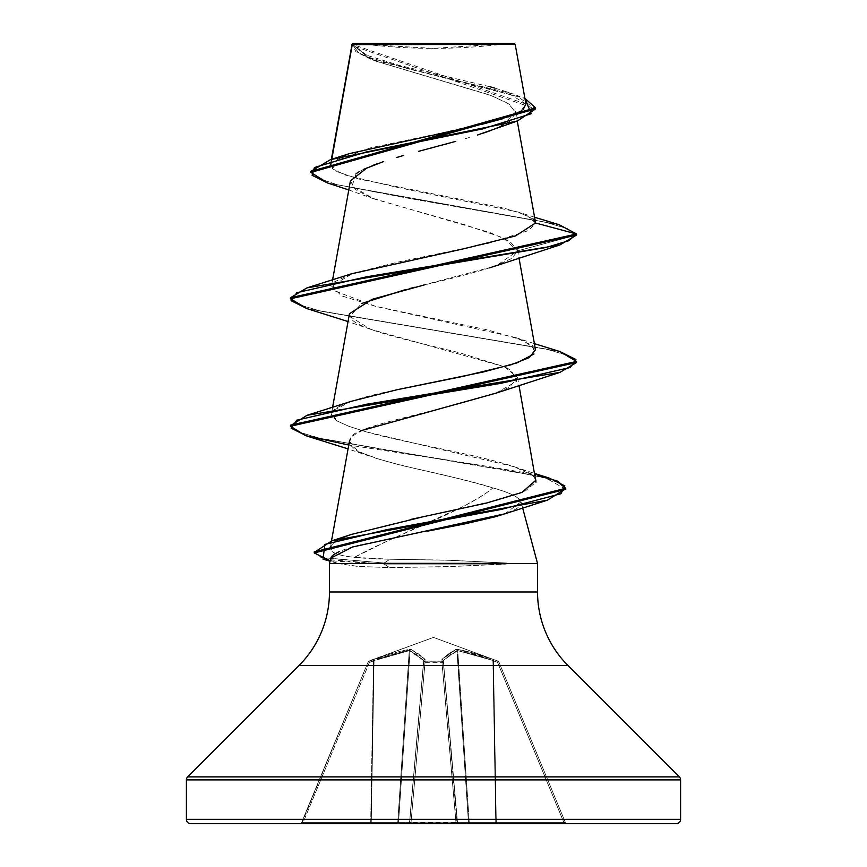 <?xml version="1.0" encoding="UTF-8"?>
<svg xmlns="http://www.w3.org/2000/svg" width="867" height="867" viewBox="0 0 867 867"><rect width="100%" height="100%" fill="white"/><g stroke="black" fill="none" stroke-linecap="round" stroke-linejoin="round"><path stroke-width="0.65" stroke-dasharray="4.33 3.25" d="M443.308 660.47A1.431 1.279 48.3 0 0 442.062 659.256A1.431 1.279 -131.7 0 1 443.308 660.47L456.952 650.618A1.431 1.311 -112.7 0 0 455.977 649.394A1.431 1.311 67.3 0 1 456.952 650.618L457.733 650.618L469.231 822.349L468.462 822.349L456.952 650.618L443.308 660.47L443.362 662.334L423.638 662.334L423.692 660.47L416.984 654.878L410.048 650.618L398.538 822.349L410.048 650.618L423.692 660.47A1.431 1.279 -48.3 0 1 424.938 659.256A1.431 1.279 131.7 0 0 423.692 660.47L423.768 660.86A1.431 1.344 5 0 1 425.123 659.635A1.431 1.344 -175 0 0 423.768 660.86L423.638 662.334A1.431 1.344 5 0 1 425.003 661.109A1.431 1.344 -175 0 0 423.638 662.334L425.014 661.9L425.003 661.109L425.058 661.911A1.431 0.542 -175 0 0 425.014 661.9A1.431 0.542 -175 0 0 423.638 662.334L409.636 822.349L410.991 822.772L425.058 661.911L410.991 822.772L409.636 822.349L423.692 660.47L409.527 822.349L398.538 822.349L409.527 822.349L423.692 660.47L409.636 822.349L423.638 662.334A1.431 0.542 -175 0 1 425.058 661.911L441.942 661.911L441.997 661.109L441.942 661.911A1.431 0.542 -5 0 1 441.986 661.9L441.997 661.109A1.431 1.344 -5 0 1 443.362 662.334A1.431 0.542 175 0 0 441.986 661.9A1.431 0.542 175 0 0 441.942 661.911L456.009 822.772L456.985 822.685L443.232 660.86A1.431 1.344 175 0 0 441.877 659.635A1.431 1.344 -5 0 1 443.232 660.86L443.308 660.47A1.431 1.279 -131.7 0 0 442.062 659.256A1.431 1.279 48.3 0 1 443.308 660.47L457.473 822.349L443.308 660.47L457.364 822.349L456.009 822.772L441.942 661.911L425.058 661.911L410.991 822.772L456.009 822.772L441.942 661.911L456.009 822.772L410.991 822.772L425.058 661.911L441.942 661.911A1.431 0.542 175 0 1 443.362 662.334L457.473 822.349L443.308 660.47L450.016 654.878L456.952 650.618L468.462 822.349L456.952 650.618L468.462 822.349L457.473 822.349L443.308 660.47L457.473 822.349L469.231 822.349L457.538 649.394L492.868 659.256L492.933 660.47L492.868 659.256L493.973 659.635L493.486 660.86L493.973 659.635L498.026 661.109L497.539 662.334L497.929 660.871L498.861 661.911A1.431 1.431 -22.5 0 0 498.026 661.109A1.431 1.431 -22.5 0 1 498.861 661.911L497.539 662.334L498.861 661.911L498.026 661.109L497.539 662.334L493.486 660.86L497.539 662.334L563.821 822.349L565.49 822.772L498.861 661.911L497.539 662.334L498.861 661.911L565.49 822.772L498.861 661.911L565.49 822.772L563.821 822.349L497.539 662.334L498.026 661.109L493.973 659.635L493.486 660.86L492.933 660.47L493.486 660.86L496.292 822.349L469.231 822.349L457.733 650.618L492.933 660.47L492.868 659.256L495.751 822.349L492.933 660.47L493.486 660.86L492.933 660.47L495.751 822.349L492.933 660.47L475.474 654.878L457.733 650.618L469.231 822.349L496.292 822.349L493.486 660.86L497.539 662.334L563.821 822.349L496.292 822.349L493.486 660.86L496.292 822.349L563.821 822.349L497.539 662.334L493.486 660.86L493.973 659.635L492.868 659.256L457.538 649.394L455.977 649.394L442.062 659.256L441.997 661.109L425.003 661.109L424.938 659.256L411.023 649.394L368.974 661.109A1.431 1.431 -157.5 0 0 368.139 661.911L368.974 661.109L368.139 661.911L369.461 662.334L368.974 661.109L368.139 661.9L301.51 822.772L368.139 661.911L301.976 822.685L303.179 822.349L369.461 662.334L373.514 660.86L370.708 822.349L303.179 822.349L370.708 822.349L373.514 660.86L369.461 662.334L303.179 822.349L369.461 662.334L368.139 661.9L369.461 662.334L303.179 822.349L301.51 822.772L368.139 661.9A1.431 1.431 -19.8 0 1 368.974 661.109L433.5 637.418L492.868 659.256C478.801 654.347 467.031 651.063 457.538 649.394L455.977 649.394L448.878 653.642L442.062 659.256L441.986 661.9L443.362 662.334L441.997 661.109L425.003 661.109L425.014 661.9L424.938 659.256L418.122 653.642L411.023 649.394L409.462 649.394C399.969 651.063 388.199 654.347 374.132 659.256L368.974 661.109L374.132 659.256C388.199 654.347 399.969 651.063 409.462 649.394L411.023 649.394L418.122 653.642L424.938 659.256L425.003 661.109L441.997 661.109L442.062 659.256L448.878 653.642L455.977 649.394L457.538 649.394C467.031 651.063 478.801 654.347 492.868 659.256L433.5 637.418L369.071 660.871L369.461 662.334L391.526 654.878L409.267 650.618L397.769 822.349L371.249 822.349L374.067 660.47L371.249 822.349L397.769 822.349L409.267 650.618L378.922 658.844M367.749 44.575L433.5 48.368L509.092 43.35L357.908 43.35L367.706 44.575M535.492 349.715L523.094 340.308L487.763 329.959L375.714 306.387L341.576 295.853L331.497 286.012L352.977 273.322L398.397 262.007L487.818 243.508L528.697 230.503L535.557 223.003L526.464 215.114L503.228 207.874L358.234 178.905L337.014 171.666L330.446 164.427L331.161 162.768L369.461 148.073L439.634 133.388L502.838 118.703L520.688 111.355L525.933 104.018L352.186 44.282L367.662 56.951L410.048 69.327L513.405 94.069L524.936 98.437L419.4 71.506L370.469 58.046L352.165 44.076L351.959 45.496L535.578 108.906L517.447 96.508L471.323 84.121L371.065 59.324L355.849 51.706L352.219 44.011L358.288 52.497L375.487 60.983L489.595 94.926L508.095 103.411L515.637 111.897L502.34 125.65M537.54 591.988L329.46 591.988L537.54 591.988M298.985 665.553L568.015 665.553L298.985 665.553M314.244 551.9L320.996 557.459L384.092 563.019L506.783 563.019L451.566 560.331L390.074 559.226L354.44 557.34L387.397 541.019L463.368 506.393C478.389 498.319 488.229 492.163 492.889 487.915C502.112 490.581 508.756 492.944 512.82 494.992C517.924 497.55 520.666 499.858 521.024 501.917L522.638 507.943L521.024 501.917C521.934 504.106 520.005 506.61 515.226 509.449L505.223 513.697M427.756 531.103L360.52 544.844C350.864 547.315 343.841 549.548 339.43 551.531M537.54 563.55L506.295 563.55L537.54 563.55M499.858 126.81L490.419 130.635M482.475 133.41L477.446 135.035M469.415 137.485L464.311 138.969L469.415 137.485M455.793 141.364L449.474 143.088M440.382 145.537L433.858 147.271M396.447 157.545L403.762 155.431M383.528 161.576L377.438 163.668M372.171 165.64L367.283 167.645M350.42 180.889L355.232 189.515L371.997 198.142L490.169 232.638L509.633 241.264L517.534 249.891L517.621 250.845L496.921 265.389M489.606 267.892C471.691 273.343 449.897 279.022 424.234 284.95M349.455 313.702L351.438 319.078C360.683 330.435 415.77 341.815 461.049 353.205L504.334 366.741L517.545 377.427L509.417 387.321C463.26 407.989 349.802 425.047 350.636 438.507M349.455 441.14L358.038 451.306L376.094 458.307L394.702 463.531C403.513 466.565 447.903 474.693 492.889 487.915C465.525 511.053 396.024 534.202 354.44 557.34C342.671 556.115 335.15 554.111 331.844 551.304L330.598 546.568C329.98 546.275 331.812 544.465 336.093 541.138L351.298 534.451M331.497 540.954L330.598 546.568M421.579 517.155L499.771 499.641L525.424 490.895L535.969 482.15M536.044 480.21L532.956 475.68C515.074 460.074 413.602 445.454 366.091 431.82L348.892 426.326L337.198 421.026L331.508 413.451L333.026 410.6C340.818 403.675 362.113 396.728 396.913 389.76M533.411 219.156L518.217 212.047L397.314 187.402L345.359 175.08L332.69 168.924L331.161 162.768L331.801 159.214L331.161 162.768L349.65 153.557M489.552 86.646L399.568 65.459L365.495 54.87L352.23 44.282M365.462 44.304L500.671 44.412M351.959 44.585L420.235 44.531M352.165 44.076L358.461 52.627L376.126 61.232L491.567 95.663L509.384 104.268L515.724 112.873L509.601 121.478L491.892 130.083M425.513 149.482L418.804 151.281M363.468 169.412L358.971 171.829M356.088 173.703L351.98 186.329L374.111 198.955L465.286 224.9L503.218 237.872L517.621 250.845L576.555 235.055L567.278 228.552L544.779 222.05L327.715 183.045M327.791 183.067L544.812 222.06L567.278 228.552L576.555 235.055L517.621 250.845L512.039 258.279L496.022 265.714M558.998 224.661L406.97 198.012L337.133 184.682L317.539 178.017L310.863 171.352L317.55 178.017L337.165 184.693L407.057 198.023L559.074 224.694M472.981 126.409L481.283 124.48M502.567 118.79L507.824 117.067M521.262 110.998L523.235 109.513M525.922 103.932L504.995 91.263L494.483 88.011M329.46 563.55L338.314 563.55L359.144 566.541L389.576 567.571L451.143 566.552L506.295 564.081L443.85 566.769L389.576 567.571L357.833 566.433L338.314 563.55L329.46 563.55M338.314 563.55C332.278 561.708 329.818 559.865 330.945 558.023C330.435 560.331 332.895 562.174 338.314 563.55L330.089 561.187M679.338 776.875L187.662 776.875L679.338 776.875M680.595 779.91L186.405 779.91L680.595 779.91M676.303 823.65L190.697 823.65M495.751 822.349L496.292 823.65L300.188 823.65L458.784 823.65A1.431 1.431 0 0 1 457.364 822.349L456.009 822.772L456.009 823.65L456.009 822.772L410.991 822.772L410.991 823.65L410.991 822.772L409.636 822.349A1.431 1.431 0 0 1 408.259 823.65A1.431 1.431 0 0 0 409.636 822.349A1.431 1.431 0 0 1 408.216 823.65A1.431 1.431 0 0 0 409.636 822.349L409.527 822.349A1.431 1.322 90 0 1 408.216 823.65A1.431 1.431 0 0 0 409.636 822.349A1.431 1.431 0 0 1 408.216 823.65A1.431 1.322 -90 0 0 409.527 822.349L397.769 822.349L409.267 650.618L410.048 650.618L398.538 822.349L410.048 650.618L409.267 650.618L397.769 822.349L398.538 822.349A1.431 1.322 90 0 1 397.227 823.65L408.216 823.65L397.227 823.65A1.431 1.322 -90 0 0 398.538 822.349L397.769 822.349A1.431 0.553 90 0 1 397.227 823.65A1.431 0.553 -90 0 0 397.769 822.349L370.708 822.349L373.514 660.86L371.249 822.349L374.067 660.47L371.249 822.349A1.431 0.553 90 0 1 370.708 823.65L397.227 823.65L370.708 823.65A1.431 0.553 -90 0 0 371.249 822.349L370.708 823.65L370.708 822.349L303.179 822.349L303.179 823.65L370.708 823.65L303.179 823.65L303.179 822.349L301.51 822.772A1.431 1.431 0 0 1 300.188 823.65L303.179 823.65L300.188 823.65A1.431 1.431 0 0 0 301.51 822.772A1.431 1.431 0 0 1 300.188 823.65A1.431 1.431 0 0 0 301.51 822.772L303.179 822.349L303.179 823.65L303.179 822.349L370.708 822.349L370.708 823.65L371.249 822.349A1.431 0.553 -90 0 1 370.708 823.65A1.431 0.553 90 0 0 371.249 822.349L397.769 822.349A1.431 0.553 -90 0 1 397.227 823.65A1.431 0.553 90 0 0 397.769 822.349L398.538 822.349A1.431 1.322 -90 0 1 397.227 823.65A1.431 1.322 90 0 0 398.538 822.349L409.527 822.349A1.431 1.322 -90 0 1 408.216 823.65A1.431 1.322 90 0 0 409.527 822.349L409.636 822.349A1.431 1.431 0 0 1 408.216 823.65A1.431 1.431 0 0 0 409.636 822.349L457.364 822.349A1.431 1.431 0 0 0 458.784 823.65L457.473 822.349L458.784 823.65L469.773 823.65A1.431 1.322 -90 0 1 468.462 822.349L457.473 822.349A1.431 1.322 90 0 0 458.784 823.65A1.431 1.322 90 0 1 457.473 822.349L468.462 822.349L469.773 823.65L468.462 822.349L469.231 822.349A1.431 0.553 90 0 0 469.773 823.65L496.292 823.65A1.431 0.553 -90 0 1 495.751 822.349L469.231 822.349L495.751 822.349L496.292 823.65L496.292 822.349L496.292 823.65L563.821 823.65L563.821 822.349L496.292 822.349L563.821 822.349L563.821 823.65L566.812 823.65A1.431 1.431 0 0 1 565.49 822.772L563.821 822.349L565.49 822.772A1.431 1.431 0 0 0 566.812 823.65A1.431 1.431 0 0 1 565.49 822.772A1.431 1.431 0 0 0 566.812 823.65L563.821 823.65L563.821 822.349L563.821 823.65L496.292 823.65L496.292 822.349M323.023 559.161L384.092 564.081L389.576 567.571L384.092 564.081L330.208 560.765M504.735 513.86L521.024 501.917C519.257 497.246 509.872 492.575 492.889 487.915C464.04 478.432 411.847 468.949 379.887 459.467L360.087 452.368C358.667 452.357 355.383 449.865 350.225 444.901C347.439 439.927 351.948 434.952 363.761 429.978M496.032 393.152L516.732 381.252L511.107 370.252L504.356 366.752M504.345 366.741L370.989 329.438L349.759 316.466L361.647 303.493M405.561 289.578L410.503 288.332M414.849 287.248L493.16 266.722M307.059 308.652L546.188 349.043L568.752 355.773L576.555 362.504L568.763 355.773L546.221 349.043L307.135 308.674M307.059 436.101L536.229 475.615L557.611 482.204L565.696 488.782M559.952 351.568L320.833 311.188L298.259 304.458L290.445 297.717L298.248 304.447L320.801 311.177L559.876 351.547M290.445 425.166L296.947 431.3L316.152 437.434L384.027 449.713L534.972 474.249M411.142 519.355L351.948 534.224L336.093 541.138L331.172 545.495L331.844 551.304C335.02 554.078 342.552 556.083 354.44 557.34L371.163 558.771L390.074 559.226L384.092 563.019L384.092 564.081L506.295 564.081L384.092 564.081M565.739 489.313L546.286 478.248L492.792 467.183L348.751 445.042M351.514 273.788L334.131 282.057L332.961 290.25L375.714 306.387L515.453 337.512L532.815 345.749L534.007 353.985M351.525 401.237L333.026 410.6C329.482 412.128 330.869 415.607 337.198 421.026L348.892 426.326L366.091 431.82L514.337 466.771L532.956 475.68L536.023 480.112M384.092 563.019L390.074 559.226L444.099 560.093L506.783 563.019L384.092 563.019L321.787 557.719L314.288 552.431M549.039 478.02L321.982 438.778L299.05 432.243L290.499 425.697M352.88 43.35L509.092 43.35A572.22 572.22 0 0 1 357.908 43.35L352.88 43.35M357.908 43.35L404.575 43.35L357.908 43.35M492.933 660.47L457.733 650.618L445.172 658.844M423.692 660.47L409.267 650.618L373.514 660.86L374.132 659.256L374.067 660.47L409.267 650.618L409.462 649.394L409.267 650.618L410.048 650.618A1.431 1.311 112.7 0 1 411.023 649.394A1.431 1.311 112.7 0 0 410.048 650.618A1.431 1.311 -67.3 0 1 411.023 649.394L424.938 659.256A1.431 1.279 -48.3 0 0 423.692 660.47A1.431 1.279 131.7 0 1 424.938 659.256L425.123 659.635A1.431 1.344 5 0 0 423.768 660.86A1.431 1.344 -175 0 1 425.123 659.635L425.003 661.109A1.431 1.344 5 0 0 423.638 662.334L425.003 661.109L425.058 661.911L425.003 661.109L441.997 661.109L441.942 661.911L441.997 661.109L443.362 662.334A1.431 1.344 -5 0 0 441.997 661.109L441.877 659.635A1.431 1.344 175 0 1 443.232 660.86A1.431 1.344 -5 0 0 441.877 659.635L455.977 649.394A1.431 1.311 -112.7 0 1 456.952 650.618A1.431 1.311 67.3 0 0 455.977 649.394L457.538 649.394L457.733 650.618L488.078 658.844M374.067 660.47L374.132 659.256L373.514 660.86L373.027 659.635L373.514 660.86L373.027 659.635L373.514 660.86L369.461 662.334L368.139 661.911A1.431 1.431 22.5 0 1 368.974 661.109L368.974 661.109A1.431 1.431 22.5 0 0 368.139 661.911A1.431 1.431 160.2 0 1 368.974 661.109L369.461 662.334L368.974 661.109L374.132 659.256L411.023 649.394A1.431 1.311 -67.3 0 0 410.048 650.618M409.267 650.618L409.462 649.394L409.267 650.618M458.741 823.65A1.431 1.431 0 0 1 457.364 822.349L458.784 823.65L457.364 822.349A1.431 1.431 0 0 0 458.784 823.65A1.431 1.431 0 0 1 457.364 822.349A1.431 1.431 0 0 0 458.741 823.65L457.364 822.349L458.751 823.65M469.773 823.65A1.431 0.553 90 0 1 469.231 822.349L469.773 823.65L468.462 822.349A1.431 1.322 -90 0 0 469.773 823.65M456.009 823.65L456.009 822.772M410.991 823.65L410.991 822.772M331.357 159.355L330.446 164.427M515.637 111.897L517.274 121.033M332.592 279.933L331.497 286.012M517.534 249.891L518.965 257.824M332.592 407.382L331.508 413.451M517.545 377.427L518.965 385.273M376.126 61.232L371.065 59.324M374.111 198.955L348.783 189.96M351.959 45.496L351.959 44.531M504.984 91.263L513.405 94.069M534.592 217.238L518.217 212.047M369.461 456.118L348.057 448.9M370.989 329.438L348.035 321.549M290.445 297.717L290.445 298.779M576.555 361.441L576.555 362.504M515.453 337.512L534.408 343.657M514.337 466.771L534.841 473.534M497.929 660.871L498.763 661.673M369.071 660.871L368.237 661.673M409.636 822.349L408.249 823.65L409.636 822.349"/><path stroke-width="1.3" d="M420.235 44.531L352.273 44.607L331.801 159.214L352.273 44.607L515.204 44.445L514.12 43.35L352.88 43.35L352.186 44.044L352.88 43.35L514.12 43.35L515.204 44.445L500.671 44.412M339.43 551.531C333.676 554.327 330.847 556.495 330.945 558.023L329.46 563.55L329.46 591.988A104.04 104.04 0 0 1 298.985 665.553L568.015 665.553A104.04 104.04 0 0 1 537.54 591.988A104.04 104.04 0 0 0 568.015 665.553L679.338 776.875L568.015 665.553L298.985 665.553L187.662 776.875L679.338 776.875A4.292 4.292 0 0 1 680.595 779.91L680.595 819.358L186.405 819.358A4.292 4.292 0 0 0 190.697 823.65L676.303 823.65A4.292 4.292 0 0 0 680.595 819.358L680.595 779.91L186.405 779.91L186.405 819.358L680.595 819.358L186.405 819.358L186.405 779.91L680.595 779.91A4.292 4.292 0 0 0 679.338 776.875L187.662 776.875A4.292 4.292 0 0 0 186.405 779.91M505.223 513.697L495.068 516.819L464.203 524.026L427.756 531.103M187.662 776.875L298.985 665.553A104.04 104.04 0 0 0 329.46 591.988L329.46 563.55L537.54 563.55L522.638 507.943L537.54 563.55L329.46 563.55L330.945 558.023L352.576 546.99L504.735 513.86L547.478 500.151L386.725 529.661L324.865 544.411L323.023 559.161L330.089 561.187M329.46 591.988L537.54 591.988L537.54 563.55L537.54 591.988L329.46 591.988M352.273 44.607L352.186 44.044L351.959 44.585M502.34 125.65L499.858 126.81M490.419 130.635L482.475 133.41M477.446 135.035L517.447 120.979L535.578 108.906L310.863 172.414L327.791 183.067M425.513 149.482L455.793 141.364M449.474 143.088L440.382 145.537M433.858 147.271L418.804 151.281M403.762 155.431L396.447 157.545M363.468 169.412L383.528 161.576M377.438 163.668L372.171 165.64M367.283 167.645L350.42 180.889L332.592 279.933M496.921 265.389L489.606 267.892M424.234 284.95L372.051 299.332L349.455 313.702L332.592 407.382M350.636 438.507L349.455 441.14L331.497 540.954M351.298 534.451L421.579 517.155M535.969 482.15L518.965 385.273M534.007 353.985L516.851 362.926L483.753 371.878L396.913 389.76L463.141 376.332L511.454 364.671L529.26 357.605L535.492 349.715L518.965 257.824M352.23 44.282L365.462 44.304M358.971 171.829L356.088 173.703M348.783 189.96L327.715 183.045L312.098 175.286L314.396 167.526L366.134 152.007L517.447 120.979M307.135 308.674L290.445 298.779L576.555 235.055L576.555 233.992L558.998 224.661M310.863 171.352L535.578 107.844L524.936 98.437L531.233 113.729L482.236 129.01L330.598 159.593L310.863 171.352L310.863 172.414M330.598 159.593L349.65 153.557L472.981 126.409M481.283 124.48L502.567 118.79M507.824 117.067L521.262 110.998M523.235 109.513L525.922 103.932M494.483 88.011L490.256 86.83M534.592 217.238L559.074 224.694L576.555 233.992L535.557 223.003L533.411 219.156M190.697 823.65A4.292 4.292 0 0 1 186.405 819.358L680.595 819.358A4.292 4.292 0 0 1 676.303 823.65L190.697 823.65L676.303 823.65M363.761 429.978L496.032 393.152L559.941 372.377L366.589 404.239L296.774 420.17L291.074 428.135L307.059 436.101L348.057 448.9M361.647 303.493L405.561 289.578M410.503 288.332L414.849 287.248M493.16 266.722L559.941 244.928L366.589 276.79L296.774 292.721L291.074 300.686L307.059 308.652L348.035 321.549M307.048 287.844L351.514 273.788L463.812 248.753L515.432 235.976L535.557 223.003L576.555 233.992L290.445 297.717L307.048 287.844L546.188 247.453L568.752 240.723L576.555 233.992L576.555 235.055L559.941 244.928M348.751 445.042L305.563 435.635L290.445 426.228L576.555 362.504L559.941 372.377M565.696 488.782L547.478 500.151M559.876 351.547L576.555 361.441L290.445 425.166L290.445 426.228M534.972 474.249L557.871 481.25L565.739 488.251L314.244 551.9L314.244 552.962L565.739 489.313L565.739 488.251M330.208 560.765L314.244 552.962M396.913 389.76L351.525 401.237L307.048 415.293L500.4 383.431L570.215 367.5L575.926 359.534L559.952 351.568L534.408 343.657M536.023 480.112L521.945 492.413L486.452 503.066L411.142 519.355M314.288 552.431L331.888 540.824L501.332 509.417L560.992 493.724L564.818 485.867L549.039 478.02L534.841 473.534M290.499 425.697L307.048 415.293M496.292 822.349L496.292 823.65A1.431 0.553 -90 0 1 495.751 822.349M456.009 822.772L456.009 823.65M410.991 822.772L410.991 823.65M352.067 44.25L331.357 159.355M517.274 121.033L535.513 222.353M525.933 104.018L515.204 44.445M351.959 45.496L351.959 44.531M535.578 108.906L535.578 107.844M290.445 297.717L290.445 298.779M576.555 361.441L576.555 362.504M351.948 534.224L331.888 540.824"/></g></svg>
